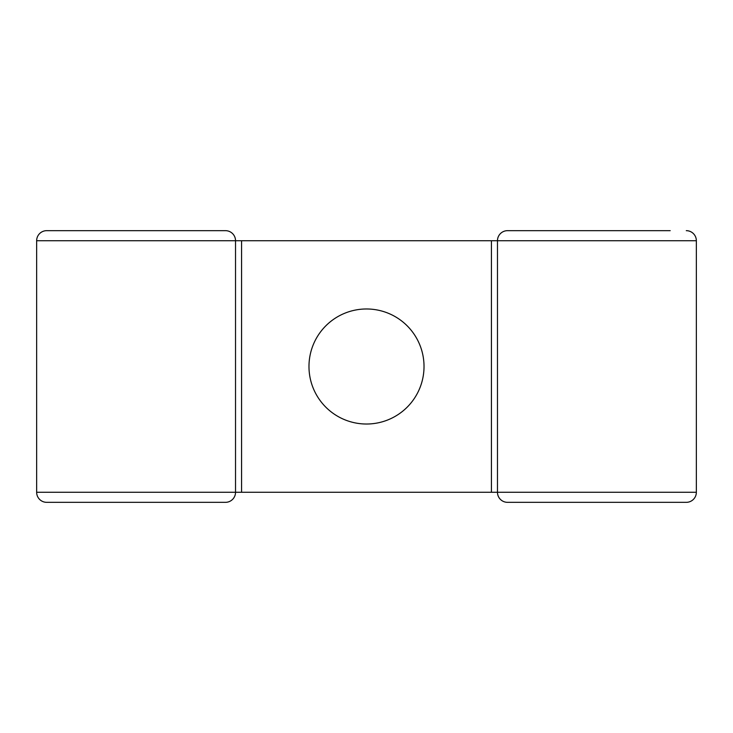 <?xml version="1.0" encoding="UTF-8"?>
<svg xmlns="http://www.w3.org/2000/svg" width="733" height="733" viewBox="0 0 733 733"><rect width="100%" height="100%" fill="white"/><g stroke="black" fill="none" stroke-linecap="round" stroke-linejoin="round"><path stroke-width="1.1" d="M366.5 308.978A57.522 57.522 0 0 0 308.978 366.5A57.522 57.522 0 0 0 366.5 424.022A57.522 57.522 0 0 0 424.022 366.5A57.522 57.522 0 0 0 366.5 308.978M46.71 502.334A10.06 10.06 0 0 1 36.65 492.264L36.65 240.736L36.65 492.264A10.06 10.06 0 0 0 46.71 502.334L225.471 502.334A10.06 10.06 0 0 0 235.531 492.264L497.469 492.264L497.469 240.736A10.06 10.06 0 0 1 507.529 230.666L670.191 230.666M225.471 502.334A10.06 10.06 0 0 0 235.531 492.264L235.531 240.736L497.469 240.736L497.469 492.264A10.06 10.06 0 0 0 507.529 502.334A10.06 10.06 0 0 1 497.469 492.264L696.35 492.264L696.35 240.736A10.06 10.06 0 0 0 686.29 230.666A10.06 10.06 0 0 1 696.35 240.736L497.469 240.736A10.06 10.06 0 0 1 507.529 230.666A10.06 10.06 0 0 0 497.469 240.736M497.469 492.264A10.06 10.06 0 0 0 507.529 502.334L686.29 502.334A10.06 10.06 0 0 0 696.35 492.264A10.06 10.06 0 0 1 686.29 502.334L670.191 502.334M209.372 502.334L62.809 502.334M36.65 492.264L235.531 492.264L235.531 240.736A10.06 10.06 0 0 0 225.471 230.666L46.71 230.666A10.06 10.06 0 0 0 36.65 240.736A10.06 10.06 0 0 1 46.71 230.666M36.65 240.736L235.531 240.736A10.06 10.06 0 0 0 225.471 230.666L209.372 230.666M491.431 492.264L491.431 240.736M241.569 492.264L241.569 240.736"/></g></svg>
